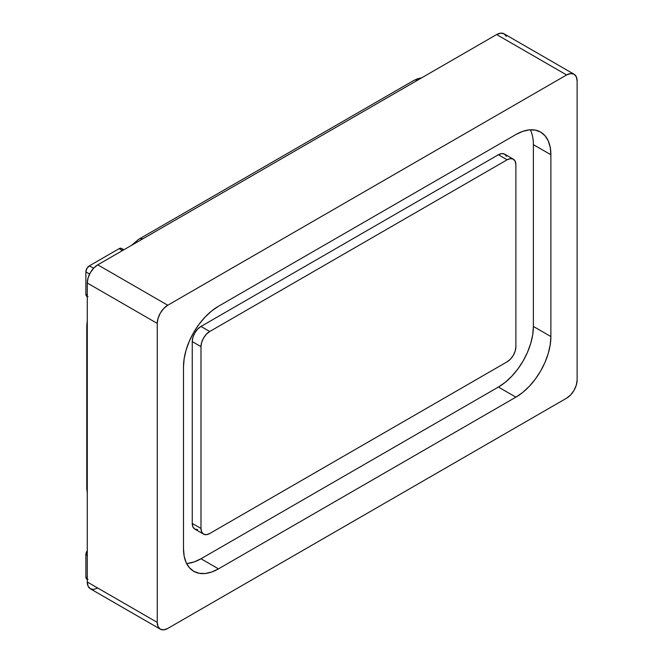 <?xml version="1.0" encoding="UTF-8"?>
<svg xmlns="http://www.w3.org/2000/svg" width="663" height="663" viewBox="0 0 663 663"><rect width="100%" height="100%" fill="white"/><g stroke="black" fill="none" stroke-linecap="round" stroke-linejoin="round"><path stroke-width="0.99" d="M87.276 320.677L86.778 325.666A14.843 8.569 0 0 0 87.276 327.862A14.843 8.569 180 0 1 86.778 325.666A14.843 8.569 180 0 1 87.276 323.469M97.776 588.048L93.756 589.448L90.35 588.785L88.071 586.167L87.276 581.99L87.276 283.018L88.071 277.913L90.35 272.667L93.756 268.076L97.776 264.835L496.645 34.551L500.664 33.15L504.071 33.813L506.35 36.432M187.604 563.417L194.168 561.926L200.988 558.76L498.402 387.051L505.223 382.336L511.786 376.244L517.836 369.026L523.14 360.937L527.491 352.302L530.723 343.451L532.712 334.724L533.384 326.453L533.384 144.642A49.485 28.567 120 0 0 530.292 129.807M197.64 529.621L194.806 529.074L192.908 526.886L192.245 523.405L192.245 341.602L192.908 337.351L194.806 332.975L197.64 329.146L200.988 326.445L498.402 154.744L501.742 153.576L504.584 154.131L506.482 156.311M87.276 581.99A14.843 8.569 120 0 0 90.35 588.785L160.33 629.187A14.843 8.569 -60 0 1 157.255 622.391L87.276 581.99L157.255 622.391L157.255 323.42L87.276 283.018L87.276 581.99M574.05 74.215L504.071 33.813A14.843 8.569 120 0 0 496.645 34.551L566.625 74.952L570.644 73.552L574.05 74.215L576.321 76.833L577.125 81.01L577.125 379.982L576.321 385.087L574.05 390.333L570.644 394.924L566.625 398.165L167.747 628.449A14.843 8.569 -60 0 1 160.33 629.187L158.051 626.568L157.255 622.391L157.255 323.42A14.843 8.569 -60 0 1 167.747 305.237L97.776 264.835A14.843 8.569 120 0 0 87.276 283.018L157.255 323.42L158.051 318.315L160.33 313.069L163.736 308.477L167.747 305.237L566.625 74.952L496.645 34.551L97.776 264.835L167.747 305.237L566.625 74.952A14.843 8.569 -60 0 1 574.05 74.215A14.843 8.569 -60 0 1 577.125 81.01L577.125 379.982A14.843 8.569 -60 0 1 566.625 398.165L167.747 628.449L163.736 629.85L160.33 629.187M186.593 563.492A49.485 28.567 120 0 0 200.988 558.76L218.483 568.862L200.988 558.76L498.402 387.051L515.889 397.154L218.483 568.862A49.485 28.567 -60 0 1 193.745 571.315A49.485 28.567 -60 0 1 183.494 548.657L183.494 366.846A49.485 28.567 -60 0 1 218.483 306.248L515.889 134.539A49.485 28.567 -60 0 1 540.635 132.086A49.485 28.567 -60 0 1 550.878 154.744L550.207 147.244L548.218 140.821L544.986 135.7L540.635 132.086L535.331 130.13L529.281 129.882L522.717 131.373L515.889 134.539L218.483 306.248L211.663 310.964L205.099 317.055L199.049 324.282L193.745 332.362L189.394 340.997L186.162 349.849L184.165 358.584L183.494 366.846L183.494 548.657L184.165 556.149L186.162 562.58L189.394 567.702L193.745 571.315L199.049 573.271L205.099 573.52L211.663 572.028L218.483 568.862L515.889 397.154L522.717 392.438L529.281 386.347L535.331 379.12L540.635 371.04L544.986 362.404L548.218 353.553L550.207 344.818L550.878 336.555L550.878 154.744L533.384 144.642L550.878 154.744L550.878 336.555A49.485 28.567 -60 0 1 515.889 397.154L498.402 387.051A49.485 28.567 120 0 0 533.384 326.453L550.878 336.555L533.384 326.453L533.384 144.642M515.889 346.65A12.373 7.144 -60 0 1 507.145 361.799L510.493 359.097L513.328 355.277L515.226 350.901L515.889 346.65L515.889 164.838L515.226 161.358L513.328 159.178A12.373 7.144 -60 0 1 515.889 164.838L515.889 346.65M513.328 159.178L504.584 154.131A12.373 7.144 120 0 0 498.402 154.744L507.145 159.791A12.373 7.144 -60 0 1 513.328 159.178L510.493 158.631L507.145 159.791L209.74 331.5L200.988 326.445L498.402 154.744L507.145 159.791L209.74 331.5L200.988 326.445A12.373 7.144 120 0 0 192.245 341.602L200.988 346.65A12.373 7.144 -60 0 1 209.74 331.5L206.392 334.202L203.549 338.031L201.66 342.398L200.988 346.65L200.988 528.461L192.245 523.405L192.245 341.602L200.988 346.65L200.988 528.461L192.245 523.405A12.373 7.144 120 0 0 194.806 529.074L203.549 534.121A12.373 7.144 -60 0 1 200.988 528.461L201.66 531.941L203.549 534.121L206.392 534.676L209.74 533.508A12.373 7.144 -60 0 1 203.549 534.121M209.74 533.508L507.145 361.799L209.74 533.508M87.276 579.421L86.14 578.335L85.875 576.943L85.875 554.724L85.875 576.943L87.276 577.746L85.875 576.943A4.948 2.859 120 0 0 86.903 579.205L88.038 579.429M85.875 554.724L87.276 555.528L85.875 554.724A4.948 2.859 120 0 1 87.276 550.68L85.875 554.724M85.875 294.123A4.948 2.859 120 0 0 86.903 296.394L85.875 294.123L85.875 271.905L89.604 274.059L85.875 271.905L86.903 268.457L89.372 265.846A4.948 2.859 120 0 0 85.875 271.905L85.875 294.123L87.276 294.936L85.875 294.123M93.574 268.266L89.372 265.846L119.116 248.675L122.44 250.597L119.116 248.675L121.594 248.426A4.948 2.859 120 0 0 119.116 248.675L89.372 265.846L93.574 268.266M88.038 296.61L87.276 296.61M123.89 249.76L121.594 248.426L122.348 249.305M87.276 490.794A14.843 8.569 180 0 1 86.778 488.598A14.843 8.569 0 0 0 87.276 490.794M136.048 242.733A14.843 8.569 60 0 1 138.625 239.335L413.662 80.546A14.843 8.569 60 0 1 417.897 80.016A14.843 8.569 -120 0 0 413.662 80.546L417.574 78.748L421.809 77.753M138.625 239.335A14.843 8.569 60 0 1 142.86 238.804A14.843 8.569 -120 0 0 138.625 239.335L131.506 245.36M87.276 493.363L86.778 488.598L86.778 325.666"/></g></svg>
